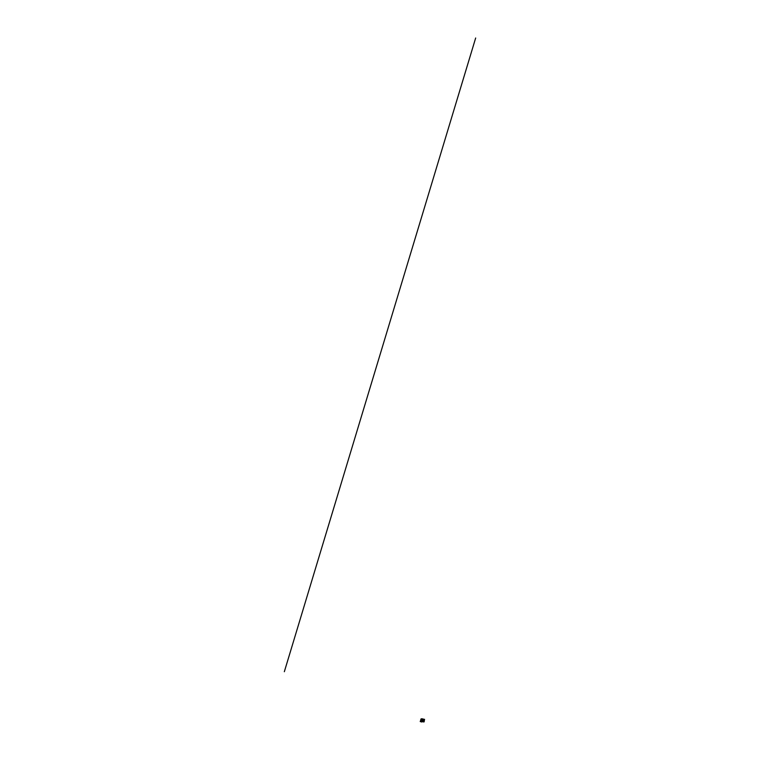 <?xml version="1.0" encoding="UTF-8"?>
<svg xmlns="http://www.w3.org/2000/svg" width="760" height="760" viewBox="0 0 760 760"><rect width="100%" height="100%" fill="white"/><g stroke="black" fill="none" stroke-linecap="round" stroke-linejoin="round"><path stroke-width="0.57" stroke-dasharray="3.8 2.85" d="M421.268 721.838L420.679 721.677M423.234 719.758L424.108 719.625L423.938 720.214L423.234 719.758M422.826 721.116L423.7 720.983L423.519 721.563L422.826 721.116M421.125 719.178L422.55 719.672L420.878 719.387L421.61 719.321L421.097 719.292L421.61 719.321L421.021 721.097L421.99 721.544L422.56 719.825L421.809 721.25L422.313 719.473L421.591 719.331L422.759 720.138L420.954 719.321M422.446 718.998L424.545 719.444L420.974 719.055M422.417 719.017L421.686 721.468L423.795 721.905L424.593 719.444M422.322 719.026L421.572 721.515M422.265 719.406L421.876 721.525M422.579 719.425L421.914 719.587M420.318 721.231L421.942 721.686M421.705 721.259L420.565 721.031M422.892 720.062L422.161 721.62L422.512 719.825L421.144 719.444L422.465 719.711M421.904 721.563L420.584 721.306L421.876 721.667M423.671 721.097L422.94 721.154M424.08 719.739L423.349 719.796M421.895 721.829L420.688 721.477L421.857 721.715M422.55 719.672L421.249 719.568M422.864 720.157L422.227 721.943L420.337 721.183M421.439 721.477L420.669 721.344L421.439 721.477M421.448 721.515L420.745 721.582M420.916 721.525L421.363 720.86L421.087 721.772M420.517 721.259L421.629 721.591M421.676 721.525L420.479 721.192L421.658 721.544M421.942 719.463L421.42 719.454M421.809 719.492L421.629 719.976M421.325 720.186L421.772 719.53M421.078 719.511L422.18 719.815L421.068 719.53M422.161 719.748L421.059 719.454M424.346 720.375L423.928 721.658M424.403 720.433L424.137 721.772M424.337 720.29L424.061 721.81M423.805 721.886L424.356 720.223M424.403 720.309L424.089 721.886M421.344 721.468L420.707 721.344L421.306 721.591M420.784 721.458L421.42 721.591M421.439 719.197L421.999 719.387L421.43 719.188L421.41 719.91M421.325 720.167L421.61 719.274M421.658 719.986L421.857 719.35M420.897 719.501L422.798 720.195L422.209 721.63M422.598 719.511L422.085 721.563M420.46 721.078L421.505 721.81L420.337 721.164M421.942 721.534L421.059 721.126M424.289 720.176L422.512 719.825L422.512 721.05L422.731 720.214M422.047 720.005L421.515 721.8M421.61 719.321L422.778 720.176M421.686 721.525L420.46 721.221M422.227 719.815L421.002 719.454M421.306 721.183L421.258 721.829M421.059 721.069L420.878 721.553"/><path stroke-width="1.14" d="M420.679 721.667L421.268 721.848M423.349 719.796L424.08 719.739M423.301 719.653L424.07 719.692L423.301 719.653M422.94 721.154L423.671 721.097M422.883 721.003L423.652 721.05L422.883 721.003M421.695 721.487L423.795 721.905L421.686 721.487L421.847 722L420.223 721.544A2.175 0.627 16.8 0 1 421.819 721.392L423.852 721.876L424.517 719.321L423.785 721.762M424.517 719.321L423.757 721.781M420.888 719.35L420.974 719.055A2.175 0.627 16.8 0 1 420.974 719.045A2.175 0.627 16.8 0 1 422.57 718.903L424.593 719.435M420.954 719.321L420.878 719.378A2.175 0.627 16.8 0 1 420.878 719.369A2.175 0.627 16.8 0 1 421.125 719.178L420.565 721.031A2.175 0.627 -163.2 0 0 420.318 721.221A2.175 0.627 -163.2 0 0 420.318 721.231L420.233 721.525A2.175 0.627 16.8 0 1 420.223 721.534L420.318 721.221M421.876 721.525L421.847 722M424.051 721.8L424.403 720.423M424.317 720.375L424.147 721.772M423.928 721.658L424.337 720.29M420.698 721.658L421.258 721.829M423.434 720.642L422.645 719.416M475.665 38L284.335 671.707M422.57 718.903L421.819 721.392M422.085 721.563L423.938 721.971M421.61 719.321L420.878 719.397L420.46 721.078"/></g></svg>
